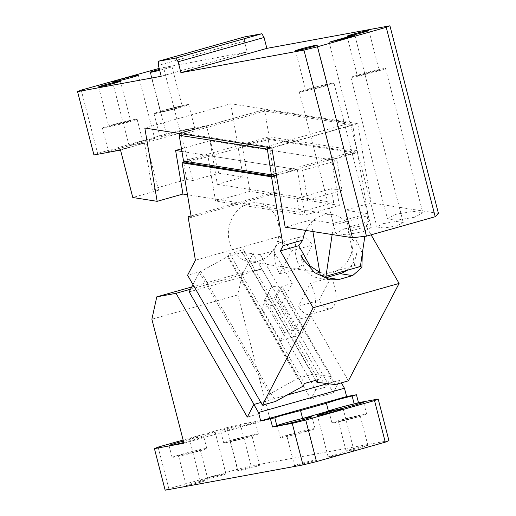 <?xml version="1.0" encoding="UTF-8"?>
<svg xmlns="http://www.w3.org/2000/svg" width="516" height="516" viewBox="0 0 516 516"><rect width="100%" height="100%" fill="white"/><g stroke="black" fill="none" stroke-linecap="round" stroke-linejoin="round"><path stroke-width="0.39" stroke-dasharray="2.58 1.94" d="M332.143 234.548L333.497 225.357L333.162 223.376L367.547 213.656L367.882 215.636L364.831 236.334M333.497 225.357L367.882 215.636M333.162 223.376L310.942 219.887L285.155 227.182M312.896 231.529L310.942 219.887M360.381 266.527L354.653 265.63L320.268 275.351M354.653 265.63L345.32 210.173L367.547 213.656M438.445 213.437L371.114 202.878L345.32 210.173M383.104 223.647L396.256 221.461L403.254 222.519L397.075 225.84L383.93 228.027L376.932 226.969L383.104 223.647M344.153 228.872L361.851 225.931L371.275 227.356L362.961 231.826L345.262 234.767L335.839 233.342L344.153 228.872M414.535 217.242L396.843 220.19L387.413 218.765L395.733 214.295L413.426 211.354L422.849 212.779L414.535 217.242M359.588 74.536A17.905 0.716 165.5 0 1 385.529 68.473A17.905 0.716 165.5 0 1 376.815 71.376A17.905 0.716 165.5 0 1 350.867 77.439A17.905 0.716 165.5 0 1 359.588 74.536M362.787 73.949L379.092 70.137L362.78 74.756L357.304 75.775L362.787 73.949M159.186 68.389L247.183 51.981L244.371 41.093L158.412 65.39M149.995 70.653L166.378 133.992L179.897 130.664L163.514 67.325M247.183 51.981L161.224 76.278M244.371 41.093L244.481 36.926M371.114 202.878L357.782 123.653L230.787 103.748L144.828 128.045M357.782 123.653L271.822 147.957M181.471 148.808L209.999 140.745L336.993 160.657L302.608 170.377L307.607 200.085L341.992 190.365L331.407 188.708L297.023 198.421L299.357 212.289L187.476 194.751M230.787 103.748L243.113 177.027L217.326 184.322L209.999 140.745M181.916 151.452L302.608 170.377M297.023 198.421L307.607 200.085M217.326 184.322L333.742 202.569L299.357 212.289M333.742 202.569L331.407 188.708M336.993 160.657L341.992 190.365M209.032 135.682L218.739 173.208L192.945 180.497L180.684 133.076L206.471 125.788L209.032 135.682M152.252 189.224L144.499 143.126L178.884 133.412L186.637 179.51L152.252 189.224L158.567 190.217L132.78 197.505M186.637 179.51L192.945 180.497M243.113 177.027L218.739 173.208M120.512 150.085L144.499 143.126M158.567 190.217L146.299 142.797M178.884 133.412L180.684 133.076M179.897 130.664L206.471 125.788M322.036 86.54A11.255 0.451 165.5 0 1 305.73 90.352A11.255 0.451 165.5 0 1 311.213 88.526A11.255 0.451 165.5 0 1 327.518 84.714A11.255 0.451 165.5 0 1 322.036 86.54M299.293 92.016A17.905 0.716 -14.5 0 1 308.013 89.113A17.905 0.716 165.5 0 1 333.955 83.05A17.905 0.716 165.5 0 1 325.235 85.953A17.905 0.716 -14.5 0 1 299.293 92.016L335.839 233.342M81.231 90.094L97.608 153.433L93.938 154.961M166.378 133.992L97.608 153.433M148.234 140.739A13.3 0.535 165.5 0 1 128.961 145.241A13.3 0.535 165.5 0 1 135.437 143.08A13.3 0.535 165.5 0 1 154.716 138.578A13.3 0.535 165.5 0 1 148.234 140.739M159.457 69.434A11.255 0.451 165.5 0 1 171.983 66.661A11.255 0.451 165.5 0 1 166.5 68.48A11.255 0.451 165.5 0 1 159.683 70.299M165.913 110.056A11.255 0.451 165.5 0 1 182.219 106.244A11.255 0.451 165.5 0 1 176.736 108.07A11.255 0.451 165.5 0 1 160.431 111.882A11.255 0.451 165.5 0 1 165.913 110.056M179.936 107.483A17.905 0.716 -14.5 0 0 188.656 104.58A17.905 0.716 -14.5 0 0 162.714 110.643A17.905 0.716 -14.5 0 0 153.994 113.546A17.905 0.716 -14.5 0 0 179.936 107.483M186.083 131.232A17.905 0.716 165.5 0 1 160.134 137.295A17.905 0.716 165.5 0 1 168.855 134.392A17.905 0.716 165.5 0 1 194.803 128.329A17.905 0.716 165.5 0 1 186.083 131.232M117.28 148.976A17.905 0.716 165.5 0 1 143.229 142.913A17.905 0.716 165.5 0 1 134.508 145.815A17.905 0.716 165.5 0 1 108.56 151.878A17.905 0.716 165.5 0 1 117.28 148.976M111.14 125.22A17.905 0.716 165.5 0 1 137.082 119.157A17.905 0.716 165.5 0 1 128.361 122.06A17.905 0.716 165.5 0 1 102.42 128.123A17.905 0.716 165.5 0 1 111.14 125.22M114.339 124.633L130.645 120.821L114.333 125.446L108.857 126.459L114.339 124.633M334.639 454.854A13.3 0.535 -14.5 0 0 328.163 457.008A13.3 0.535 -14.5 0 0 347.436 452.506A13.3 0.535 -14.5 0 0 353.912 450.345A13.3 0.535 -14.5 0 0 334.639 454.854M158.089 447.108L168.842 488.671L237.612 469.231L251.124 465.903L388.941 440.625M168.842 488.671L165.165 490.2M202.536 481.641A11.255 0.451 -14.5 0 0 208.019 479.815A11.255 0.451 -14.5 0 0 191.713 483.627A11.255 0.451 -14.5 0 0 186.231 485.453A11.255 0.451 -14.5 0 0 202.536 481.641M362.393 447.198A11.255 0.451 -14.5 0 0 367.876 445.373A11.255 0.451 -14.5 0 0 351.57 449.184A11.255 0.451 -14.5 0 0 346.088 451.01A11.255 0.451 -14.5 0 0 362.393 447.198M254.117 467.057A11.255 0.451 -14.5 0 0 259.593 465.232A11.255 0.451 -14.5 0 0 243.288 469.044A11.255 0.451 -14.5 0 0 237.805 470.869A11.255 0.451 -14.5 0 0 254.117 467.057M299.99 463.768A11.255 0.451 -14.5 0 0 294.513 465.593A11.255 0.451 -14.5 0 0 310.819 461.781A11.255 0.451 -14.5 0 0 316.302 459.956A11.255 0.451 -14.5 0 0 299.99 463.768M206.671 478.319A13.3 0.535 -14.5 0 0 200.195 480.48A13.3 0.535 -14.5 0 0 219.468 475.971A13.3 0.535 -14.5 0 0 225.944 473.817A13.3 0.535 -14.5 0 0 206.671 478.319M251.124 465.903L240.379 424.333L226.859 427.667L237.612 469.231M183.948 443.218L269.907 418.921L240.379 424.333M269.907 418.921L237.844 294.933L242.739 272.558L261.973 269.03L333.265 392.786L339.825 380.182L341.36 382.833M226.859 427.667L183.128 440.032M184.031 453.932A11.255 0.451 -14.5 0 0 178.549 455.757A11.255 0.451 -14.5 0 0 194.861 451.952A11.255 0.451 -14.5 0 0 200.343 450.126A11.255 0.451 -14.5 0 0 184.031 453.932M343.888 419.495A11.255 0.451 -14.5 0 0 338.406 421.32A11.255 0.451 -14.5 0 0 354.718 417.508A11.255 0.451 -14.5 0 0 360.2 415.683A11.255 0.451 -14.5 0 0 343.888 419.495M235.606 439.355A11.255 0.451 -14.5 0 0 230.13 441.18A11.255 0.451 -14.5 0 0 246.435 437.368A11.255 0.451 -14.5 0 0 251.918 435.543A11.255 0.451 -14.5 0 0 235.606 439.355M303.144 432.092A11.255 0.451 -14.5 0 0 308.626 430.267A11.255 0.451 -14.5 0 0 292.314 434.079A11.255 0.451 -14.5 0 0 286.832 435.897A11.255 0.451 -14.5 0 0 303.144 432.092M208.716 434.408A13.3 0.535 -14.5 0 0 215.198 432.253A13.3 0.535 -14.5 0 0 195.919 436.755A13.3 0.535 -14.5 0 0 189.443 438.91A13.3 0.535 -14.5 0 0 208.716 434.408M237.844 294.933L151.885 319.23M242.739 272.558L191.739 286.973M261.973 269.03L190.572 289.212M189.179 291.888L240.753 277.311L253.027 253.737L242.481 252.389L227.595 256.594L199.382 272.287L192.978 284.6M333.265 392.786L310.916 399.107L240.753 277.311M264.237 300.622L271.732 286.212L279.982 287.27L274.551 297.706L264.237 300.622L315.689 389.935L326.002 387.019L327.795 383.582L339.825 380.182M315.689 389.935L310.916 399.107M327.654 383.62L331.433 376.583L279.982 287.27M254.014 404.434L259.342 413.684L265.901 401.074L286.922 395.133M227.595 256.594L297.751 378.389L269.546 394.076L265.901 401.074L260.89 402.493M259.342 413.684L247.306 417.083M198.06 451.365A17.905 0.716 165.5 0 1 172.112 457.428A17.905 0.716 165.5 0 1 180.832 454.519A17.905 0.716 165.5 0 1 206.781 448.462A17.905 0.716 165.5 0 1 198.06 451.365M357.917 416.922A17.905 0.716 165.5 0 1 331.969 422.985A17.905 0.716 165.5 0 1 340.689 420.082A17.905 0.716 165.5 0 1 366.637 414.019A17.905 0.716 165.5 0 1 357.917 416.922M249.634 436.781A17.905 0.716 165.5 0 1 223.692 442.844A17.905 0.716 165.5 0 1 232.406 439.942A17.905 0.716 165.5 0 1 258.355 433.879A17.905 0.716 165.5 0 1 249.634 436.781M306.343 431.505A17.905 0.716 165.5 0 1 280.394 437.568A17.905 0.716 165.5 0 1 289.115 434.666A17.905 0.716 165.5 0 1 315.063 428.603A17.905 0.716 165.5 0 1 306.343 431.505M271.732 286.212L253.027 253.737M274.551 297.706L326.002 387.019M297.751 378.389L312.644 374.177L331.433 376.583M199.382 272.287L269.546 394.076M312.644 374.177L242.481 252.389M183.76 442.476A17.905 0.716 -14.5 0 0 194.99 439.484A17.905 0.716 -14.5 0 0 203.71 436.581A17.905 0.716 -14.5 0 0 183.406 441.103M229.336 428.067A17.905 0.716 -14.5 0 0 220.616 430.97A17.905 0.716 -14.5 0 0 246.564 424.907A17.905 0.716 -14.5 0 0 255.285 422.004A17.905 0.716 -14.5 0 0 229.336 428.067M279.672 273.777L300.306 267.946L312.238 245.023L291.605 250.853L279.672 273.777A20.459 9.972 74.2 0 1 280.072 242.63A20.459 9.972 74.2 0 1 291.605 250.853M300.306 267.946A20.459 9.972 74.2 0 1 300.705 236.792A20.459 9.972 74.2 0 1 312.238 245.023M301.118 334.8L282.407 302.324L292.25 283.413L281.936 286.335L300.647 318.811L294.978 329.698L284.664 332.614L280.491 340.637L301.118 334.8L310.961 315.895L348.384 380.847M191.043 215.952L274.048 192.487L281.355 235.922L273.545 250.937L292.25 283.413M274.048 192.487L277.227 192.984L268.062 138.514L357.491 152.536L369.069 221.37L366.347 226.601L371.088 234.838M330.943 277.505A20.459 9.972 74.2 0 1 330.543 308.652A20.459 9.972 74.2 0 1 319.017 300.422L330.943 277.505L310.316 283.336L298.383 306.252L319.017 300.422M310.316 283.336A20.459 9.972 74.2 0 1 309.916 314.483A20.459 9.972 74.2 0 1 298.383 306.252M300.951 255.362L301.66 259.606A24.555 20.917 98.9 0 0 318.488 278.034A24.555 20.917 98.9 0 0 323.874 278.06M346.604 270.423A24.555 20.917 98.9 0 0 356.679 244.055L355.963 239.811L353.176 240.598L347.978 231.794L349.326 226.95A29.67 25.278 98.9 0 0 332.433 214.598A29.67 25.278 98.9 0 0 323.003 215.191A29.67 25.278 98.9 0 0 305.84 230.42M362.329 253.317L358.581 244.352L355.963 239.811M319.772 272.377L323.242 273.222L332.672 272.629C346.133 267.533 352.97 256.858 353.176 240.598M366.347 226.601L347.978 231.794M369.069 221.37L349.326 226.95M276.447 175.446L297.319 169.545L304.982 215.101L339.367 205.381L331.704 159.825L357.491 152.536M297.319 169.545L296.261 169.377L276.376 175.001M186.644 162.695L210.534 155.942L207.89 155.522L185.218 161.934M180.052 133.567L263.818 109.753L264.811 111.082L269.146 136.83L268.817 139.462L354.537 152.904L356.982 150.601L269.146 136.83L183.528 161.037M354.537 152.904L296.261 169.377L210.534 155.942L268.817 139.462M276.118 173.466L356.982 150.601L352.654 124.853L271.255 147.866M267.036 147.202L267.365 146.421L349.545 123.195L264.082 109.656L350.577 123.214L352.654 124.853L264.811 111.082L179.2 135.289M349.545 123.195L350.577 123.214M268.062 138.514L242.275 145.802L331.704 159.825M339.367 205.381L249.938 191.359L215.553 201.079L207.89 155.522M242.275 145.802L249.938 191.359M304.982 215.101L215.553 201.079M315.747 380.298L242.03 252.33L243.404 249.686L229.652 253.569L228.272 256.22L200.788 271.506L187.585 275.234M200.788 271.506L275.628 401.416M280.491 340.637L261.78 308.155L282.407 302.324M284.664 332.614L265.953 300.138L261.78 308.155M281.936 286.335L276.266 297.216L265.953 300.138M294.978 329.698L276.266 297.216M300.647 318.811L310.961 315.895M273.545 250.937L260.341 254.672L335.181 384.581M260.341 254.672L242.03 252.33M243.404 249.686L318.243 379.595M229.652 253.569L304.492 383.485M228.272 256.22L303.111 386.129M281.355 235.922L195.396 260.225M277.227 192.984L191.268 217.281M248.925 203.575A29.67 25.278 98.9 0 0 228.362 233.89A29.67 25.278 98.9 0 0 249.164 261.606A29.67 25.278 98.9 0 0 258.587 261.012A29.67 25.278 98.9 0 0 279.15 230.704A29.67 25.278 98.9 0 0 258.348 202.988A29.67 25.278 98.9 0 0 248.925 203.575M301.66 259.606L303.569 259.909M356.679 244.055L358.581 244.352M267.365 146.421L181.645 132.986M385.529 68.473L422.849 212.779M350.867 77.439L387.413 218.765M347.068 36.184L357.304 75.775M354.892 35.52L403.254 222.519M329.144 42.183L376.932 226.969M295.494 50.768L305.73 90.352M317.282 45.131L327.518 84.714M333.955 83.05L371.275 227.356M368.856 30.547L379.092 70.137M112.578 81.902L128.961 145.241M138.333 75.239L154.716 138.578M171.983 66.661L182.219 106.244M150.195 72.292L160.431 111.882M153.994 113.546L160.134 137.295M188.656 104.58L194.803 128.329M137.082 119.157L143.229 142.913M102.42 128.123L108.56 151.878M120.409 81.238L130.645 120.821M98.621 86.875L108.857 126.459M328.163 457.008L317.411 415.445M353.912 450.345L343.166 408.782M186.231 485.453L178.549 455.757M208.019 479.815L200.343 450.126M346.088 451.01L338.406 421.32M367.876 445.373L360.2 415.683M237.805 470.869L230.13 441.18M259.593 465.232L251.918 435.543M316.302 459.956L308.626 430.267M294.513 465.593L286.832 435.897M225.944 473.817L215.198 432.253M200.195 480.48L189.443 438.91M280.394 437.568L277.324 425.687M315.063 428.603L311.986 416.722M331.969 422.985L328.898 411.11M366.637 414.019L363.567 402.145M172.112 457.428L169.042 445.547M206.781 448.462L203.71 436.581M223.692 442.844L220.616 430.97M258.355 433.879L255.285 422.004M280.072 242.63L300.705 236.792M309.916 314.483L330.543 308.652M318.488 278.034L330.317 279.885M181.045 133.102L263.973 109.663M249.164 261.606L323.242 273.222M258.348 202.988L332.433 214.598"/><path stroke-width="0.77" d="M312.896 231.529L320.268 275.351L325.996 276.247L332.143 234.548M364.831 236.334L360.381 266.527L325.996 276.247M435.22 216.707L438.445 213.437L389.922 25.8L266.875 48.369L180.916 72.666L303.963 50.097L317.475 46.769L366.457 236.147L435.22 216.707L386.245 27.329L317.475 46.769M303.963 50.097L352.486 237.734L366.457 236.147M352.486 237.734L285.155 227.182L271.822 147.957L144.828 128.045L157.154 201.33L182.941 194.035L175.614 150.466L181.471 148.808M363.374 32.373A11.255 0.451 165.5 0 1 347.068 36.184A11.255 0.451 165.5 0 1 352.551 34.359A11.255 0.451 165.5 0 1 368.856 30.547A11.255 0.451 165.5 0 1 363.374 32.373M386.245 27.329L389.922 25.8M348.416 37.681L354.892 35.52L348.416 36.72L329.144 42.183L348.416 37.681M300.97 48.943A11.255 0.451 165.5 0 1 317.282 45.131A11.255 0.451 165.5 0 1 311.799 46.956A11.255 0.451 165.5 0 1 295.494 50.768A11.255 0.451 165.5 0 1 300.97 48.943M158.522 61.223L175.937 58.031L261.896 33.733L244.481 36.926L158.522 61.223L158.412 65.39L161.224 76.278L77.555 91.622L81.231 90.094L159.186 68.389M261.896 33.733L264.057 37.481L178.097 61.778L175.937 58.031M264.057 37.481L266.875 48.369M180.916 72.666L178.097 61.778M175.614 150.466L181.916 151.452M182.941 194.035L187.476 194.751M157.154 201.33L132.78 197.505L120.512 150.085L93.938 154.961L77.555 91.622M131.857 77.4A13.3 0.535 165.5 0 1 112.578 81.902A13.3 0.535 165.5 0 1 119.061 79.741A13.3 0.535 165.5 0 1 138.333 75.239A13.3 0.535 165.5 0 1 131.857 77.4M104.097 85.05A11.255 0.451 165.5 0 1 120.409 81.238A11.255 0.451 165.5 0 1 114.926 83.063A11.255 0.451 165.5 0 1 98.621 86.875A11.255 0.451 165.5 0 1 104.097 85.05M159.683 70.299A11.255 0.451 165.5 0 1 150.195 72.292A11.255 0.451 165.5 0 1 155.671 70.466A11.255 0.451 165.5 0 1 159.457 69.434M323.887 413.284A13.3 0.535 -14.5 0 0 317.411 415.445A13.3 0.535 -14.5 0 0 336.684 410.936A13.3 0.535 -14.5 0 0 343.166 408.782A13.3 0.535 -14.5 0 0 323.887 413.284M385.265 442.154L374.513 400.584L378.189 399.062L388.941 440.625L385.265 442.154L316.495 461.594L302.982 464.922L165.165 490.2L154.419 448.636L183.948 443.218L151.885 319.23L156.78 296.855L176.014 293.327L247.306 417.083L253.866 404.48L258.49 412.503L260.651 420.856L274.822 417.831L276.866 425.745L272.545 426.971L270.494 419.05M374.513 400.584L305.749 420.024L316.495 461.594M305.749 420.024L292.23 423.359L302.982 464.922M341.36 382.833L344.449 388.206L346.61 396.559L260.651 420.856M378.189 399.062L358.504 402.667L356.453 394.753L346.61 396.559M356.453 394.753L352.125 395.978L354.176 403.893L358.504 402.667M354.176 403.893A18.415 0.742 -14.5 0 0 337.374 408.253A18.415 0.742 -14.5 0 0 328.447 411.168L326.396 403.248L300.551 410.555L302.602 418.47A18.415 0.742 -14.5 0 0 285.8 422.83A18.415 0.742 -14.5 0 0 276.866 425.745M328.447 411.168L302.602 418.47M292.23 423.359L272.545 426.971M183.128 440.032L158.089 447.108L154.419 448.636M191.739 286.973L156.78 296.855M190.572 289.212L176.014 293.327M258.49 412.503L344.449 388.206M286.922 395.133L327.654 383.62M260.89 402.493L253.866 404.48M352.125 395.978A18.415 0.742 -14.5 0 0 335.323 400.332L326.396 403.248M300.551 410.555L283.748 414.916A18.415 0.742 -14.5 0 0 274.822 417.831M192.978 284.6L189.179 291.888L254.014 404.434M286.045 422.785A17.905 0.716 -14.5 0 0 277.324 425.687A17.905 0.716 -14.5 0 0 303.273 419.624A17.905 0.716 -14.5 0 0 311.986 416.722A17.905 0.716 -14.5 0 0 286.045 422.785M337.619 408.208A17.905 0.716 -14.5 0 0 328.898 411.11A17.905 0.716 -14.5 0 0 354.847 405.047A17.905 0.716 -14.5 0 0 363.567 402.145A17.905 0.716 -14.5 0 0 337.619 408.208M183.406 441.103A17.905 0.716 -14.5 0 0 177.762 442.644A17.905 0.716 -14.5 0 0 169.042 445.547A17.905 0.716 -14.5 0 0 183.76 442.476M371.088 234.838L399.087 283.439L348.384 380.847L335.181 384.581L316.869 382.24L315.747 380.298M323.874 278.06A24.555 20.917 98.9 0 0 326.293 277.543L340.044 273.654A24.555 20.917 98.9 0 0 346.604 270.423M305.84 230.42A29.67 25.278 98.9 0 0 302.853 240.088L298.758 245.706L303.731 254.575L300.951 255.362L303.569 259.909L314.799 272.758L330.317 279.885L338.851 279.511L352.602 275.628L361.877 267.475L362.329 253.317M303.731 254.575L309.852 265.785L319.772 272.377M298.758 245.706L280.388 250.899L313.128 307.736L262.425 405.15L275.628 401.416L303.111 386.129L304.492 383.485L318.243 379.595L316.869 382.24M399.087 283.439L313.128 307.736M276.447 175.446L271.532 176.833L283.11 245.668L280.388 250.899M302.853 240.088L283.11 245.668M276.376 175.001L272.364 176.137L186.644 162.695L183.528 161.037L271.371 174.808L276.118 173.466M262.425 405.15L187.585 275.234L195.396 260.225L188.088 216.785L191.268 217.281L182.103 162.817L185.218 161.934M182.103 162.817L271.532 176.833M272.364 176.137L271.371 174.808L267.036 147.202M271.255 147.866L267.036 149.06L179.2 135.289L180.052 133.567M179.2 135.289L183.528 161.037M188.088 216.785L191.043 215.952M326.293 277.543L338.851 279.511M340.044 273.654L352.602 275.628"/></g></svg>
